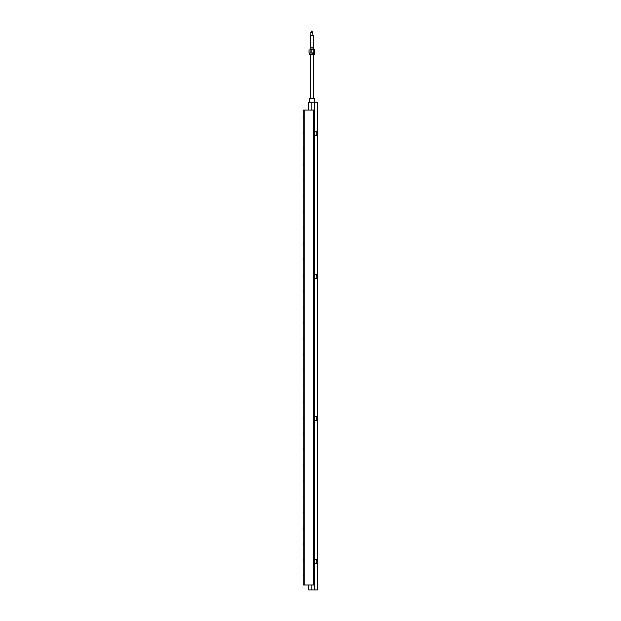 <?xml version="1.0" encoding="UTF-8"?>
<svg xmlns="http://www.w3.org/2000/svg" width="621" height="621" viewBox="0 0 621 621"><rect width="100%" height="100%" fill="white"/><g stroke="black" fill="none" stroke-linecap="round" stroke-linejoin="round"><path stroke-width="0.93" d="M317.742 132.452L317.742 102.123L308.761 102.123L308.761 110.041M314.397 53.033L309.227 53.033M309.444 53.096L314.591 52.878L314.397 49.696M313.465 49.051L310.081 49.051L313.465 49.051M313.077 49.137L313.295 49.509L310.391 49.509M310.151 47.895L313.543 47.895L313.543 49.051M313.543 47.895L310.205 47.77L310.081 49.051M309.413 53.096L314.591 52.878M314.591 49.851L312.379 49.626L314.179 49.626M312.379 49.626L310.011 49.626L312.379 49.626M313.768 52.878L313.768 49.851M311.168 52.925L311.168 49.796M310.865 52.925L310.865 49.796M309.033 52.878L309.033 49.851M310.702 98.165L310.702 54.578M313.232 53.841C312.565 54.462 312.456 54.275 312.922 53.297L313.232 53.841M313.558 53.297C313.985 54.275 313.838 54.462 313.131 53.841L313.558 53.297C313.985 54.275 313.838 54.462 313.131 53.841M314.28 53.173L314.28 54.501L309.336 54.501L309.336 53.173M314.28 54.501L309.336 54.501M314.04 98.165L309.336 98.413L314.04 98.165M317.812 275.235L317.121 274.544L317.121 278.006A0.691 0.691 0 0 0 317.812 277.315L317.812 275.553M317.812 276.64L317.812 277.315M317.812 560.212L317.121 559.521L317.121 562.983A0.691 0.691 0 0 0 317.812 562.292L317.812 560.53M314.63 420.743L316.764 420.743L316.764 416.784L314.63 416.784M314.63 278.255L316.764 278.255L316.764 274.296L314.63 274.296M314.63 135.766L316.764 135.766L316.764 131.807L314.63 131.807M314.63 563.231L316.764 563.231L316.764 559.273L314.63 559.273M317.742 562.587L317.742 589.95L314.358 589.95L314.358 585.005M314.358 110.041L314.358 102.123M317.463 589.95L317.463 562.89M317.463 559.614L317.463 420.401M317.463 417.126L317.463 277.913M317.463 274.637L317.463 135.425M317.463 132.149L317.463 102.123M314.358 589.95L311.812 589.95L311.812 585.005M311.812 110.041L311.812 102.123M311.812 589.95L308.761 589.95L308.761 585.005M317.742 559.917L317.742 420.099M317.742 417.428L317.742 277.61M317.742 274.94L317.742 135.122M303.25 562.564A0.691 0.691 0 0 1 303.188 562.292L303.188 560.212L303.188 562.292M303.25 530.901A0.691 0.691 0 0 1 303.188 530.629L303.188 528.549L303.188 530.629M303.25 499.237A0.691 0.691 0 0 1 303.188 498.966L303.188 498.647M303.188 498.29L303.188 498.966M303.25 467.574A0.691 0.691 0 0 1 303.188 467.303L303.188 465.222L303.188 467.303M303.25 435.911A0.691 0.691 0 0 1 303.188 435.639L303.188 433.559L303.188 435.639M303.25 404.248A0.691 0.691 0 0 1 303.188 403.976L303.188 401.896L303.188 403.976M303.25 372.584A0.691 0.691 0 0 1 303.188 372.313L303.188 371.995M303.188 371.63L303.188 372.313M303.25 340.913A0.691 0.691 0 0 1 303.188 340.65L303.188 340.324M303.188 339.966L303.188 340.65M303.25 309.25A0.691 0.691 0 0 1 303.188 308.979L303.188 308.66M303.188 307.581L303.188 308.979M303.25 277.587A0.691 0.691 0 0 1 303.188 277.315L303.188 276.997M303.188 275.553L303.188 277.315M303.188 276.64L303.188 275.918M303.25 245.924A0.691 0.691 0 0 1 303.188 245.652L303.188 243.572L303.188 245.652M303.25 214.261A0.691 0.691 0 0 1 303.188 213.989L303.188 212.584M303.188 212.227L303.188 213.989M303.25 182.597A0.691 0.691 0 0 1 303.188 182.326L303.188 182.007M303.188 181.643L303.188 182.326M303.25 150.934A0.691 0.691 0 0 1 303.188 150.662L303.188 150.344M303.188 149.979L303.188 150.662M303.25 119.271A0.691 0.691 0 0 1 303.188 118.999L303.188 118.316M303.188 117.237L303.188 118.999M313.636 110.041L303.25 110.041L303.25 585.005L314.63 585.005L314.63 110.041L313.636 110.041L313.636 585.005M303.188 134.509L303.188 132.747L303.188 134.509M303.188 166.172L303.188 164.41L303.188 166.172M303.188 196.756L303.188 197.478M303.188 261.169L303.188 259.407L303.188 261.169M303.188 292.833L303.188 291.07L303.188 292.833M303.188 324.496L303.188 322.734L303.188 324.496M303.188 356.159L303.188 354.397L303.188 356.159M303.188 419.128L303.188 418.407M303.188 418.042L303.188 419.486M303.188 450.792L303.188 450.07M303.188 449.705L303.188 451.149M303.188 482.455L303.188 481.733M303.188 481.368L303.188 482.82M303.188 546.146L303.188 544.384L303.188 546.146M317.812 419.128L317.812 418.407M316.764 417.033L317.121 420.495A0.691 0.691 0 0 0 317.812 419.804M317.812 134.152L317.812 133.065M316.764 132.056L317.121 135.518A0.691 0.691 0 0 0 317.812 134.827M313.108 47.77L310.508 47.77M310.384 35.529L313.232 35.529L310.384 35.529L310.384 47.646M312.767 34.271L312.798 32.432L310.849 32.432M311.618 31.05L311.416 32.432M312.006 31.05L311.416 31.244M310.205 49.626L310.329 49.214L313.295 49.214M304.236 110.041L304.236 585.005M313.38 98.165L313.38 54.578M310.244 98.165L310.244 54.578M314.28 102.123L314.28 98.413M309.336 102.123L309.336 98.413M303.879 559.521L303.188 560.212M303.879 527.858L303.188 528.549M303.879 496.195L303.188 496.885M303.879 464.531L303.188 465.222M303.879 432.868L303.188 433.559M303.879 401.205L303.188 401.896M303.879 369.542L303.188 370.225M303.879 337.878L303.188 338.561M303.879 306.215L303.188 306.898M303.879 274.544L303.188 275.235M303.879 242.881L303.188 243.572M303.879 211.218L303.188 211.908M303.879 179.554L303.188 180.245M303.879 147.891L303.188 148.582M303.879 116.228L303.188 116.919M303.879 132.056L303.188 132.747M303.879 163.727L303.188 164.41M303.879 195.39L303.188 196.073M303.879 227.053L303.188 227.736M303.879 258.716L303.188 259.407M303.879 290.38L303.188 291.07M303.879 322.043L303.188 322.734M303.879 353.706L303.188 354.397M303.879 385.369L303.188 386.06M303.879 417.033L303.188 417.723M303.879 448.704L303.188 449.387M303.879 480.367L303.188 481.05M303.879 512.03L303.188 512.721M303.879 543.693L303.188 544.384M303.879 575.356L303.188 576.047M317.121 417.033L317.812 417.723M317.121 132.056L317.812 132.747M313.232 35.529L313.232 47.646M312.208 31.244L312.208 32.432M310.818 32.432L310.818 35.405"/></g></svg>
